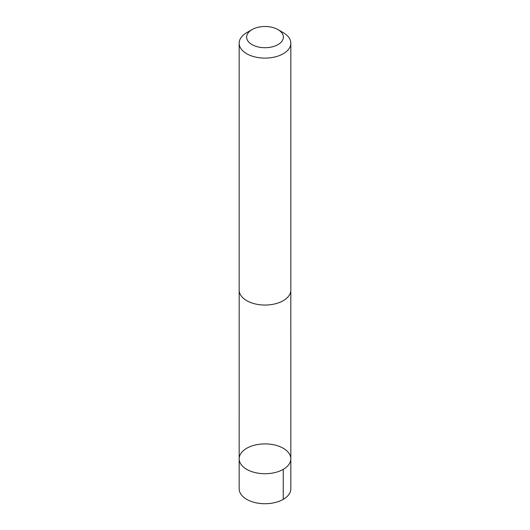 <?xml version="1.0" encoding="UTF-8"?>
<svg xmlns="http://www.w3.org/2000/svg" width="530" height="530" viewBox="0 0 530 530"><rect width="100%" height="100%" fill="white"/><g stroke="black" fill="none" stroke-linecap="round" stroke-linejoin="round"><path stroke-width="0.79" d="M257.52 444.544A25.824 14.906 180 0 1 290.824 458.814A25.824 14.906 180 0 1 265 473.721A25.824 14.906 180 0 1 239.176 458.814A25.824 14.906 180 0 1 257.52 444.544M239.176 488.812A25.824 14.906 0 0 0 272.486 503.083A25.824 14.906 0 0 0 290.824 488.812L290.824 458.814A25.824 14.906 180 0 1 265 473.721A25.824 14.906 180 0 1 239.176 458.814L239.176 488.812M252.008 29.607L246.742 32.648A25.824 14.906 0 0 0 239.176 43.195L239.176 290.129A25.824 14.906 0 0 0 272.486 304.399A25.824 14.906 0 0 0 290.824 290.129L290.824 43.195A25.824 14.906 0 0 0 283.258 32.648L277.992 29.607A18.371 10.607 0 0 0 252.008 29.607A18.371 10.607 0 0 0 249.239 42.552A18.371 10.607 0 0 0 270.32 47.256A18.371 10.607 0 0 0 277.992 29.607M239.176 43.195A25.824 14.906 0 0 0 272.486 57.465A25.824 14.906 0 0 0 290.824 43.195M283.258 469.355L283.258 499.353M239.182 290.513L239.176 458.814M290.818 290.513L290.824 458.814"/></g></svg>
